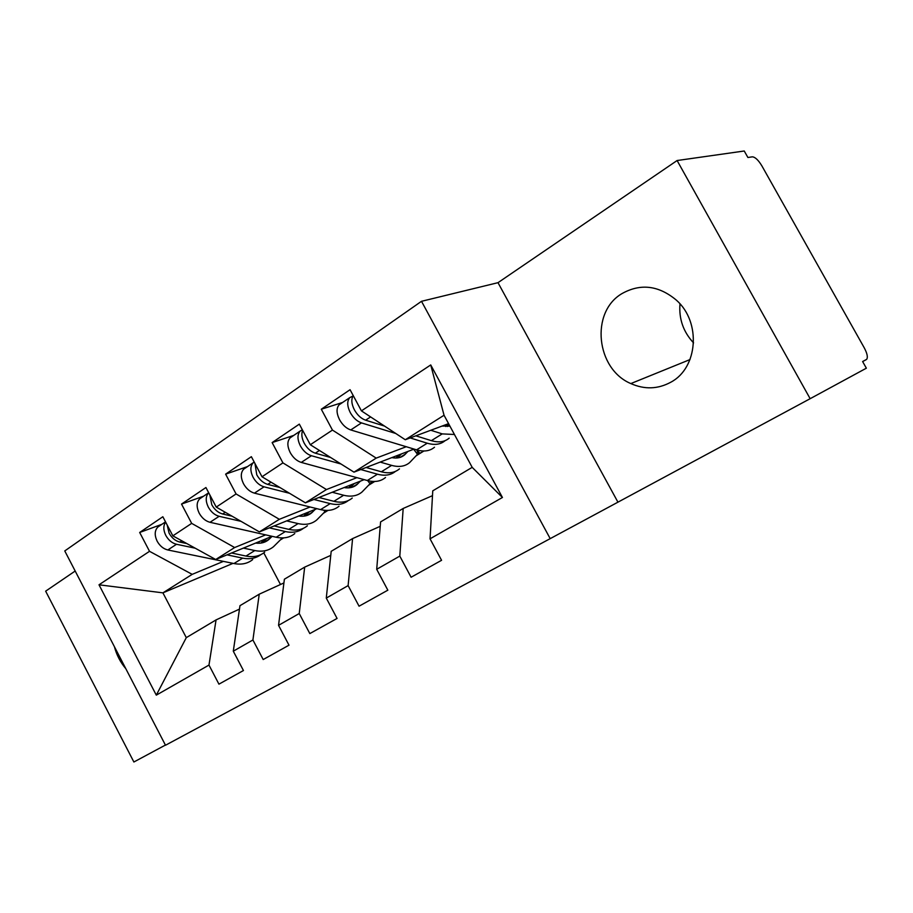<?xml version="1.0" encoding="UTF-8"?>
<svg xmlns="http://www.w3.org/2000/svg" width="913" height="913" viewBox="0 0 913 913"><rect width="100%" height="100%" fill="white"/><g stroke="black" fill="none" stroke-linecap="round" stroke-linejoin="round"><path stroke-width="1.37" d="M621.936 293.621C590.049 312.2 596.086 369.057 630.837 383.574C644.601 389.668 657.942 389.2 670.85 382.193C697.897 367.996 701.446 322.243 676.453 300.217C658.73 285.392 640.561 283.201 621.936 293.621M679.98 303.869C678.793 318.934 683.323 331.933 693.572 342.889M114.422 646.724C116.602 654.998 120.402 662.313 125.8 668.67M810.151 398.696L866.357 368.19L862.614 361.537L866.642 359.368C868.035 357.371 867.259 353.548 864.291 347.887L761.876 165.869C758.349 160.06 755.165 157.047 752.335 156.831L747.907 157.504L744.243 150.999L677.104 160.528L497.996 282.676L421.498 301.301L550.197 538.636L810.151 398.696L677.104 160.528M421.498 301.301L64.766 550.938L165.504 745.248L550.197 538.636M75.174 571.036L45.65 591.168L133.88 762.001L165.401 745.076M233.032 563.344L162.913 592.857L99.003 584.799L156.306 695.147L208.974 665.075L218.937 684.157L243.44 670.53L233.294 651.186L252.912 639.979L263.195 659.54L288.999 645.183L278.545 625.337L299.236 613.525L309.827 633.588L337.068 618.443L326.283 598.083L348.115 585.61L359.06 606.198L387.842 590.186L376.704 569.29L399.803 556.097L411.101 577.244L441.572 560.297L430.046 538.818L432.762 490.84L472.192 467.353L444.049 415.255L405.281 439.746L448.58 423.643M99.003 584.799L149.527 551.315L192.198 574.357L223.411 561.369M161.909 524.302L139.678 532.473L149.527 551.315M139.678 532.473L162.845 516.747L172.854 535.851L191.673 523.377L234.652 547.538L265.672 534.87M203.599 496.193L181.527 504.079L191.673 523.377M181.527 504.079L205.927 487.519L216.244 507.092L236.079 493.956L279.355 519.303L310.123 506.989M247.491 466.6L225.614 474.155L236.079 493.956M225.614 474.155L251.36 456.683L261.997 476.769L282.927 462.891L326.466 489.539L356.915 477.659M293.746 435.398L272.142 442.588L282.927 462.891M272.142 442.588L299.327 424.134L310.317 444.745L332.446 430.08L376.202 458.109L406.251 446.731M342.58 402.473L321.296 409.229L332.446 430.08M321.296 409.229L350.067 389.703L361.422 410.873L430.731 364.938L502.435 497.482L430.046 538.818M432.488 495.656L403.181 508.461L380.584 521.916L376.704 569.29M399.803 556.097L403.181 508.461M361.422 410.873L405.281 439.746M444.049 415.255L430.731 364.938M380.219 526.322L352.589 538.59L331.191 551.326L326.283 598.083M348.115 585.61L352.589 538.59M376.202 458.109L353.982 472.147L414.034 449.082M310.317 444.745L353.982 472.147M330.768 555.378L304.68 567.121L284.388 579.207L278.545 625.337M299.236 613.525L304.68 567.121M417.903 453.864L421.635 452.403L416.043 455.872M326.466 489.539L305.421 502.823L364.173 479.645M261.997 476.769L305.421 502.823M283.92 582.939L259.235 594.192L239.971 605.673L233.294 651.186M252.912 639.979L259.235 594.192M374.718 481.471L368.532 485.294M370.986 482.657L373.931 481.471M279.355 519.303L259.395 531.902L316.914 508.678M216.244 507.092L259.395 531.902M239.457 609.119L216.061 619.904L186.298 637.639L156.306 695.147M208.974 665.075L216.061 619.904M328.029 510.39L323.373 513.277M234.652 547.538L215.708 559.509L272.04 536.308M172.854 535.851L215.708 559.509M497.996 282.676L617.85 502.002M192.198 574.357L162.913 592.857L186.298 637.639M263.789 552.879L280.485 584.503M283.658 537.883L280.394 539.903M423.906 450.999L421.635 452.403M502.435 497.482L472.192 467.353M159.478 525.945L157.846 527.041C154.605 530.521 154.365 535.223 157.139 541.169C159.809 545.928 163.37 548.861 167.821 549.968L233.956 563.538C241.42 564.964 247.663 563.652 252.684 559.589M195.211 548.188L176.506 544.274C172.055 543.144 168.483 540.188 165.789 535.406C163.244 530.088 163.199 525.66 165.652 522.099M186.834 543.566L179.838 542.082C175.376 540.953 171.804 537.997 169.11 533.192L167.159 524.986M255.606 543.075C260.798 543.714 265.147 542.584 268.662 539.686L272.131 536.319M259.714 541.375L257.58 543.246M260.833 543.098L264.599 539.366M262.328 542.824L266.687 538.51M282.345 537.928L281.672 537.928M243.406 548.097L254.818 550.55C262.282 552.045 268.502 550.779 273.478 546.739L281.969 538.316M264.679 552.171C259.68 556.222 253.46 557.512 245.996 556.051L231.514 552.993M260.833 554.648C255.891 558.368 249.842 559.532 242.653 558.128L227.017 554.853M201.271 497.756L199.662 498.84C196.489 502.31 196.329 507.08 199.182 513.163C201.933 518.048 205.539 521.095 210.001 522.293L276.205 537.243C283.658 538.818 289.855 537.597 294.785 533.569M241.032 521.346L219.143 516.302C214.681 515.08 211.063 512.01 208.301 507.103C205.425 501.009 205.551 496.238 208.7 492.769M232.05 516.176L222.646 513.996C218.184 512.764 214.566 509.694 211.793 504.775L209.864 494.972M298.734 516.016C303.926 516.769 308.252 515.708 311.698 512.844L315.213 509.363M302.237 514.601L300.366 516.21M303.63 516.176L307.19 512.604M305.182 515.948L309.381 511.725M326.089 510.401L324.925 511.691L323.773 510.207M286.682 520.889L298.117 523.594C305.581 525.249 311.744 524.073 316.628 520.068L324.925 511.691M307.384 525.785C302.488 529.791 296.303 530.989 288.85 529.369L274.14 525.956M303.481 528.273C298.619 532.028 292.571 533.124 285.347 531.549L269.381 527.874M245.289 468.084L243.703 469.156C240.587 472.603 240.518 477.442 243.474 483.673C246.305 488.683 249.957 491.845 254.419 493.146L320.6 509.602C328.052 511.337 334.181 510.219 339.008 506.236M289.535 493.294L264.051 486.823C259.589 485.499 255.925 482.315 253.084 477.271C250.094 471.017 250.151 466.166 253.243 462.72L254.179 462.001M279.892 487.508L267.749 484.404C263.275 483.068 259.623 479.873 256.77 474.817L254.967 463.496M351.939 484.472L348.618 487.862M344.087 487.565C349.28 488.444 353.559 487.462 356.937 484.62L360.384 481.14M346.963 486.435L345.376 487.759M350.215 487.69L354.233 483.559M371.717 481.345L370.039 483.73L367.654 480.592M332.218 492.255L343.665 495.245C351.106 497.071 357.2 496.01 361.97 492.05L370.039 483.73M352.258 498.053C347.465 502.024 341.348 503.109 333.907 501.317L318.945 497.494M348.298 500.564C343.528 504.341 337.502 505.357 330.221 503.611L313.912 499.479M291.692 436.791L290.129 437.841C287.104 441.276 287.127 446.183 290.197 452.563C293.107 457.71 296.793 460.985 301.267 462.412L367.334 480.512C374.752 482.429 380.812 481.425 385.514 477.488M341.017 464.009L311.436 455.735C306.962 454.297 303.264 450.988 300.331 445.806C297.239 439.393 297.204 434.474 300.206 431.05L302.34 429.772M330.62 457.481L315.339 453.179C310.865 451.718 307.167 448.409 304.223 443.216C301.724 438.24 301.199 433.972 302.671 430.411M399.118 454.811L395.957 458.029M391.837 457.607C397.018 458.634 401.252 457.733 404.55 454.914L407.928 451.433M394.085 456.751L392.807 457.79M397.612 457.927L401.423 453.932M416.26 452.677C418.599 451.513 419.432 451.524 418.759 452.722L417.492 454.309L413.669 449.23M380.173 462.092L391.631 465.379C399.038 467.399 405.052 466.463 409.686 462.549L417.492 454.309M399.46 468.871C394.793 472.797 388.755 473.756 381.349 471.781L366.113 467.49M395.443 471.393C390.775 475.205 384.784 476.141 377.457 474.201L360.783 469.544M340.686 403.751L339.168 404.779C336.235 408.179 336.361 413.155 339.545 419.695C342.546 424.99 346.278 428.402 350.74 429.943L416.579 449.847C423.963 451.969 429.932 451.09 434.497 447.222M395.763 433.481L361.48 422.902C357.029 421.327 353.285 417.88 350.261 412.562C347.054 405.988 346.906 401.001 349.816 397.6L352.966 396.014M384.51 426.074L365.611 420.185C361.149 418.611 357.405 415.153 354.381 409.823C351.437 403.9 351.049 399.164 353.228 395.614M448.637 423.746L445.841 426.542M442.177 426.017L449.938 426.143M443.809 425.412L442.851 426.166M447.564 426.519L449.185 424.773M449.185 438.137C444.677 441.995 438.731 442.828 431.358 440.648L415.837 435.821M430.776 430.263L442.212 433.892L454.446 434.497M445.099 440.671C440.58 444.517 434.634 445.361 427.261 443.204L410.165 437.932M862.637 361.582L866.357 359.562M263.983 542.345L269.575 538.853M245.996 556.051L254.818 550.55M179.838 542.082L181.813 540.793M233.956 563.538L242.653 558.128M167.821 549.968L176.506 544.274M307.898 513.209L307.373 512.535M307.099 515.446L312.6 512.01M288.85 529.369L298.117 523.594M222.646 513.996L225.26 512.273M276.205 537.243L285.347 531.549M210.001 522.293L219.143 516.302M352.327 485.533L351.699 484.712M352.418 487.154L357.816 483.787M333.907 501.317L343.665 495.245M267.749 484.404L271.081 482.212M320.6 509.602L330.221 503.611M254.419 493.146L264.051 486.823M399.038 456.432L398.353 455.519M400.122 457.39L405.395 454.103M381.349 471.781L391.631 465.379M315.339 453.179L319.447 450.474M367.334 480.512L377.457 474.201M301.267 462.412L311.436 455.735M448.226 425.812L447.461 424.796M431.358 440.648L442.212 433.892M365.611 420.185L370.598 416.921M416.579 449.847L427.261 443.204M350.74 429.943L361.48 422.902M690.011 359.562L630.837 383.574M157.846 527.041L165.527 521.859M265.147 541.888L268.662 539.686M199.662 498.84L208.689 492.758M308.24 515L311.698 512.844M243.703 469.156L253.243 462.72M353.548 486.732L356.937 484.62M371.009 481.265L371.511 481.927M290.129 437.841L300.206 431.05M401.229 456.979L404.55 454.914M416.602 449.858L418.759 452.722M339.168 404.779L349.816 397.6"/></g></svg>
